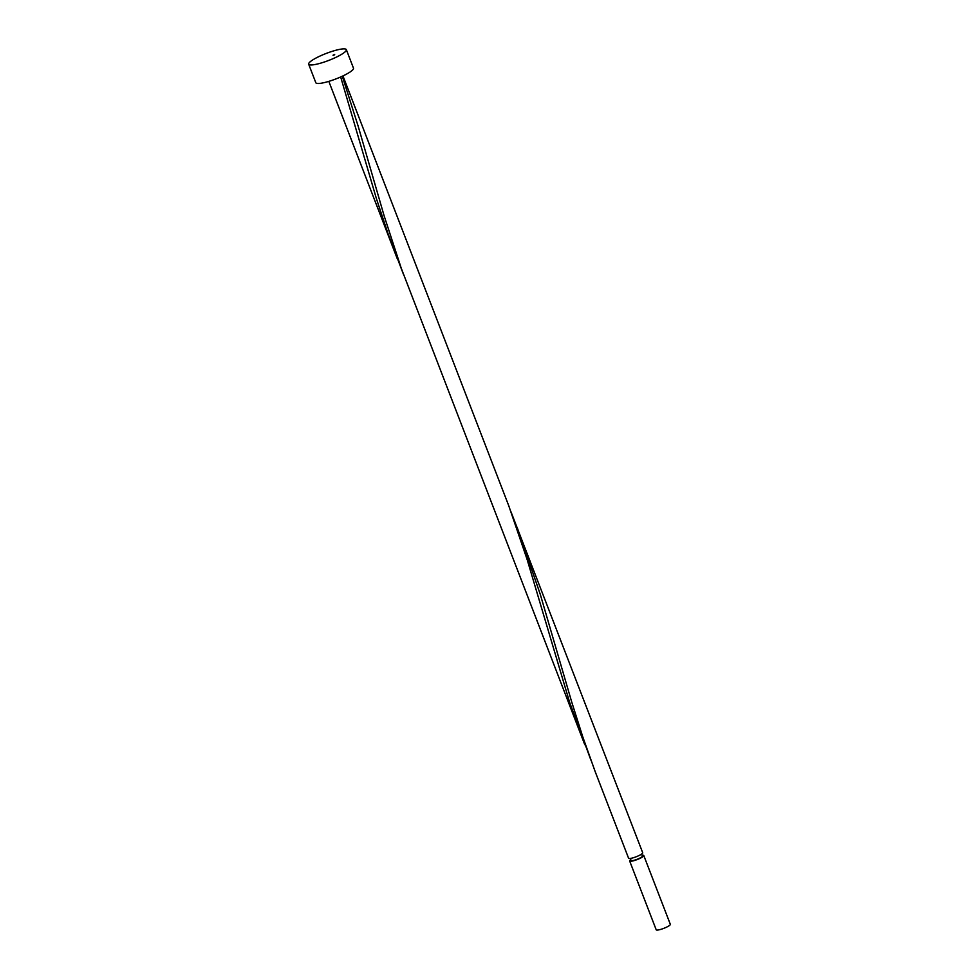 <?xml version="1.0" encoding="UTF-8"?>
<svg xmlns="http://www.w3.org/2000/svg" width="979" height="979" viewBox="0 0 979 979"><rect width="100%" height="100%" fill="white"/><g stroke="black" fill="none" stroke-linecap="round" stroke-linejoin="round"><path stroke-width="1.47" d="M643.778 855.536L670.334 924.335A7.575 1.395 158.9 0 1 664.827 927.933A7.575 1.395 158.9 0 1 656.676 930.05A7.575 1.395 158.9 0 1 656.199 929.781L629.656 860.994A7.575 1.395 -21.1 0 0 630.133 861.251A7.575 1.395 -21.1 0 0 638.284 859.134A7.575 1.395 -21.1 0 0 643.778 855.536A7.575 1.395 -21.1 0 0 643.313 855.279A7.575 1.395 -21.1 0 0 642.065 855.303M630.77 859.66A7.575 1.395 -21.1 0 0 629.656 860.994M630.292 858.448L631.063 860.443A6.058 1.114 -21.1 0 0 631.443 860.651A6.058 1.114 -21.1 0 0 637.965 858.962A6.058 1.114 -21.1 0 0 642.371 856.087L641.6 854.092M346.346 49.648L353.48 68.163A20.192 3.708 158.9 0 1 338.82 77.757A20.192 3.708 158.9 0 1 317.074 83.411A20.192 3.708 158.9 0 1 315.813 82.701L308.666 64.186A20.192 3.708 158.9 0 1 323.339 54.591A20.192 3.708 158.9 0 1 345.085 48.95A20.192 3.708 158.9 0 1 346.346 49.648A20.192 3.708 158.9 0 1 331.673 59.242A20.192 3.708 158.9 0 1 309.939 64.895A20.192 3.708 158.9 0 1 308.666 64.186M340.668 76.962L376.462 198.798L388.014 233.651L403.385 274.157M517.108 527.253L540.261 594.29L571.687 701.919L582.823 737.003L595.134 771.501L628.579 858.216A7.575 1.395 -21.1 0 0 629.056 858.473A7.575 1.395 -21.1 0 0 637.207 856.356A7.575 1.395 -21.1 0 0 642.713 852.758L510.989 511.809M342.956 75.921L508.774 505.813L527.106 559.437L569.619 702.286L590.912 760.145M584.781 744.713L401.292 268.344L384.16 215.931L358.216 126.34L342.295 76.227M334.696 54.408C332.811 55.191 332.53 55.485 333.863 55.277L334.696 54.408C332.811 55.191 332.53 55.485 333.863 55.277M397.266 258.725L328.822 81.367"/></g></svg>
